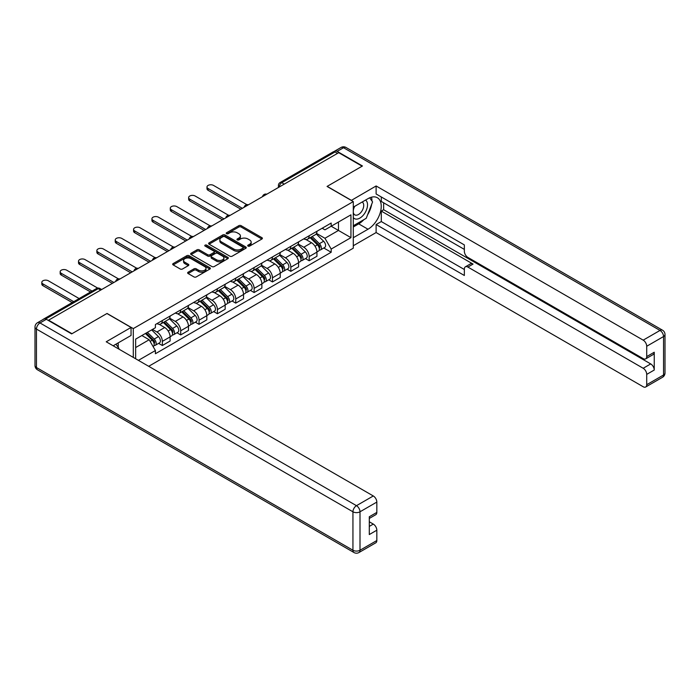 <?xml version="1.0" encoding="UTF-8"?>
<svg xmlns="http://www.w3.org/2000/svg" width="700" height="700" viewBox="0 0 700 700"><rect width="100%" height="100%" fill="white"/><g stroke="black" fill="none" stroke-linecap="round" stroke-linejoin="round"><path stroke-width="1.05" d="M248.027 246.094A1.146 0.656 0 0 0 249.646 246.094L261.914 239.006A1.636 0.945 0 0 0 262.395 238.341A1.636 0.945 0 0 0 261.914 237.676L241.132 225.68A1.636 0.945 0 0 0 238.822 225.68L226.555 232.759A1.146 0.656 0 0 0 226.214 233.223A1.146 0.656 0 0 0 226.555 233.695A1.146 0.656 0 0 0 228.165 233.695L229.757 232.776A5.224 3.019 0 0 1 237.142 232.776L238.875 233.774A5.224 3.019 0 0 1 240.406 235.909A5.224 3.019 0 0 1 238.875 238.044L237.291 238.963A1.146 0.656 0 0 0 236.959 239.426A1.146 0.656 0 0 0 237.291 239.89A1.146 0.656 0 0 0 238.91 239.89L240.494 238.98A5.224 3.019 0 0 1 247.888 238.98L249.62 239.977A5.224 3.019 0 0 1 251.151 242.112A5.224 3.019 0 0 1 249.62 244.248L248.027 245.157A1.146 0.656 0 0 0 247.695 245.63A1.146 0.656 0 0 0 248.027 246.094L248.027 245.157M188.125 272.213A1.636 0.945 0 0 0 187.644 272.877A1.636 0.945 0 0 0 188.125 273.551L193.952 276.911A1.636 0.945 0 0 0 196.263 276.911L209.895 269.045A1.636 0.945 0 0 0 210.367 268.38A1.636 0.945 0 0 0 209.895 267.715L189.105 255.71A1.636 0.945 0 0 0 186.795 255.71L173.171 263.576A1.636 0.945 0 0 0 172.69 264.25A1.636 0.945 0 0 0 173.171 264.915L180.215 268.984A1.636 0.945 0 0 0 182.525 268.984L188.352 265.615A1.636 0.945 0 0 0 188.834 264.95A1.636 0.945 0 0 0 188.352 264.276L184.861 262.264A4.366 2.52 0 0 1 183.584 260.479A4.366 2.52 0 0 1 186.279 258.151A4.366 2.52 0 0 1 191.039 258.694L204.724 266.595A4.366 2.52 0 0 1 206.001 268.38A4.366 2.52 0 0 1 203.306 270.707A4.366 2.52 0 0 1 198.546 270.165L196.263 268.844A1.636 0.945 0 0 0 193.952 268.844L188.125 272.213L188.125 273.551L193.952 270.209L193.952 268.844M133.289 328.606L107.056 313.46L71.995 333.699L48.58 320.18L338.704 152.679L362.119 166.197L327.058 186.436L353.29 201.582L133.289 328.606L133.289 357.402M229.871 256.183A1.636 0.945 0 0 0 232.181 256.183L245.805 248.307A1.636 0.945 0 0 0 246.286 247.642A1.636 0.945 0 0 0 245.805 246.977L225.024 234.973A1.636 0.945 0 0 0 222.714 234.973L209.081 242.848A1.636 0.945 0 0 0 208.609 243.513A1.636 0.945 0 0 0 209.081 244.178L229.871 256.183M205.555 246.339A1.146 0.656 0 0 1 206.719 246.505L227.832 258.694L214.226 266.543A1.636 0.945 0 0 1 211.916 266.543L191.126 254.546L196.963 251.204L196.963 249.848L191.126 253.207A1.636 0.945 0 0 0 190.645 253.881A1.636 0.945 0 0 0 191.126 254.546L191.126 253.207M196.963 251.204A1.636 0.945 0 0 1 199.273 251.204L199.273 249.848A1.636 0.945 0 0 0 196.963 249.848M199.273 249.848L207.699 254.713A1.636 0.945 0 0 0 210.009 254.713L213.876 252.481A1.636 0.945 0 0 0 214.357 251.807A1.636 0.945 0 0 0 213.876 251.142L205.1 246.076A1.146 0.656 0 0 1 204.768 245.612A1.146 0.656 0 0 1 205.468 245A1.146 0.656 0 0 1 206.719 245.149L227.85 257.346A1.636 0.945 0 0 1 228.331 258.011A1.636 0.945 0 0 1 227.85 258.676L227.85 257.346M148.697 366.301L353.29 248.185L353.29 201.582M43.724 319.121A3.325 1.925 -120 0 0 43.269 319.27A3.325 1.925 -120 0 0 42.91 319.594M284.235 184.126L281.759 182.7A3.325 1.925 60 0 0 280.096 182.534L333.392 151.769A3.325 1.925 60 0 1 335.055 151.935L281.759 182.7A3.325 1.925 120 0 0 279.414 186.778L279.414 186.909M337.531 153.361L335.055 151.935M309.172 235.751A7.656 4.419 60 0 1 307.589 239.19L315.359 234.701A7.656 4.419 -120 0 0 316.942 231.271M298.156 243.994L303.765 247.231A7.656 4.419 60 0 1 309.172 256.602L316.942 252.123A7.656 4.419 -120 0 0 311.526 242.743L305.97 239.54M316.942 252.123L316.942 256.261L309.172 260.75L305.454 258.598M307.589 239.19A7.656 4.419 60 0 1 303.826 238.84M309.172 256.602L309.172 260.75M290.824 246.348A7.656 4.419 60 0 1 289.24 249.786L297.001 245.297A7.656 4.419 -120 0 0 298.585 241.868M287.096 269.194L290.824 271.346L298.585 266.858L298.585 262.719A7.656 4.419 -120 0 0 293.178 253.339L287.621 250.136M289.24 249.786A7.656 4.419 60 0 1 285.469 249.436M279.799 254.59L285.408 257.828A7.656 4.419 60 0 1 290.824 267.199L290.824 271.346M272.466 256.944A7.656 4.419 60 0 1 270.882 260.382L278.652 255.894A7.656 4.419 -120 0 0 280.236 252.464M268.748 279.79L272.466 281.942L280.236 277.454L280.236 273.315A7.656 4.419 -120 0 0 274.82 263.935L269.264 260.733M270.882 260.382A7.656 4.419 60 0 1 267.111 260.033M261.45 265.186L267.059 268.424A7.656 4.419 60 0 1 272.466 277.795L272.466 281.942M254.118 267.54A7.656 4.419 60 0 1 252.534 270.979L260.295 266.49A7.656 4.419 -120 0 0 261.879 263.06M250.39 290.386L254.118 292.539L261.879 288.05L261.879 283.911A7.656 4.419 -120 0 0 256.471 274.54L250.906 271.329M252.534 270.979A7.656 4.419 60 0 1 248.763 270.629M243.093 275.783L248.701 279.02A7.656 4.419 60 0 1 254.118 288.391L254.118 292.539M235.76 278.136A7.656 4.419 60 0 1 234.176 281.575L241.938 277.086A7.656 4.419 -120 0 0 243.53 273.656M232.041 300.983L235.76 303.135L243.53 298.646L243.53 294.507A7.656 4.419 -120 0 0 238.114 285.136L232.557 281.925M234.176 281.575A7.656 4.419 60 0 1 230.405 281.225M224.744 286.379L230.352 289.616A7.656 4.419 60 0 1 235.76 298.988L235.76 303.135M217.411 288.733A7.656 4.419 60 0 1 215.819 292.171L223.589 287.683A7.656 4.419 -120 0 0 225.172 284.252M213.684 311.579L217.411 313.731L225.172 309.243L225.172 305.104A7.656 4.419 -120 0 0 219.765 295.733L214.2 292.521M215.819 292.171A7.656 4.419 60 0 1 212.056 291.821M206.386 296.975L211.995 300.213A7.656 4.419 60 0 1 217.411 309.584L217.411 313.731M199.054 299.329A7.656 4.419 60 0 1 197.47 302.767L205.231 298.279A7.656 4.419 -120 0 0 206.815 294.849M195.335 322.175L199.054 324.328L206.824 319.839L206.824 315.7A7.656 4.419 -120 0 0 201.407 306.329L195.851 303.118M197.47 302.767A7.656 4.419 60 0 1 193.699 302.418M188.037 307.571L193.646 310.809A7.656 4.419 60 0 1 199.054 320.18L199.054 324.328M180.705 309.925A7.656 4.419 60 0 1 179.112 313.364L186.883 308.875A7.656 4.419 -120 0 0 188.466 305.445M176.977 332.771L180.705 334.924L188.466 330.435L188.466 326.296A7.656 4.419 -120 0 0 183.05 316.925L177.494 313.714M179.112 313.364A7.656 4.419 60 0 1 175.35 313.014M169.68 318.168L175.289 321.405A7.656 4.419 60 0 1 180.705 330.776L180.705 334.924M162.347 320.521A7.656 4.419 60 0 1 160.764 323.96L168.525 319.471A7.656 4.419 -120 0 0 170.109 316.041M158.629 343.368L162.347 345.52L170.109 341.031L170.109 336.892A7.656 4.419 -120 0 0 164.701 327.521L159.145 324.31M160.764 323.96A7.656 4.419 60 0 1 156.992 323.61M152.469 329.42L156.94 332.001A7.656 4.419 60 0 1 162.347 341.373L162.347 345.52M322.175 228.244L324.94 229.845L350.945 214.83L338.467 222.031L338.467 230.449L324.94 238.263L316.505 233.398M135.643 358.759L135.643 339.132L155.409 327.723L155.409 324.529L331.179 223.046L331.179 226.24L350.945 237.65L331.179 249.06L324.94 238.263M350.945 214.83L350.945 237.65M135.643 347.559L149.17 339.745L155.409 350.543L155.409 353.736L331.179 252.254L331.179 249.06M155.409 350.543L138.407 360.36M149.17 339.745L141.873 335.536M323.803 248.001L331.179 252.254M248.491 246.26L249.62 245.604A5.224 3.019 0 0 0 251.151 243.469L251.151 242.112M240.406 235.909L240.406 237.265A5.224 3.019 0 0 1 238.875 239.4L237.746 240.056M261.896 239.024L241.132 227.036A1.636 0.945 0 0 0 238.822 227.036L227.01 233.852M245.805 246.977L245.805 248.307L225.024 236.338A1.636 0.945 0 0 0 222.714 236.338L209.107 244.186M242.918 248.115A1.146 0.656 0 0 0 243.259 247.642A1.146 0.656 0 0 0 242.918 247.179L224.674 236.644A1.146 0.656 0 0 0 223.055 236.644L221.384 237.606A5.224 3.019 0 0 0 219.852 239.741A5.224 3.019 0 0 0 221.384 241.876L233.852 249.078A5.224 3.019 0 0 0 241.246 249.078L242.918 248.115L242.918 249.471A1.146 0.656 0 0 0 243.259 249.007L243.259 247.642M219.852 239.741L219.852 241.106A5.224 3.019 0 0 0 221.384 243.233L221.384 241.876M242.918 249.471L241.246 250.434A5.224 3.019 0 0 1 233.852 250.434L221.384 243.233M199.273 251.204L207.699 256.069A1.636 0.945 0 0 0 210.009 256.069L213.876 253.838A1.636 0.945 0 0 0 214.357 253.172L214.357 251.807M216.449 259.761A4.366 2.52 0 0 0 221.209 260.312A4.366 2.52 0 0 0 223.904 257.976A4.366 2.52 0 0 0 222.626 256.191L217.805 253.409A1.636 0.945 0 0 0 215.495 253.409L211.627 255.649A1.636 0.945 0 0 0 211.146 256.314A1.636 0.945 0 0 0 211.627 256.979L216.449 259.761L216.449 261.118A4.366 2.52 0 0 0 221.209 261.669A4.366 2.52 0 0 0 223.904 259.341L223.904 257.976M211.146 256.314L211.146 257.67A1.636 0.945 0 0 0 211.627 258.335L211.627 256.979M216.449 261.118L211.627 258.335M206.001 268.38L206.001 269.736A4.366 2.52 0 0 1 203.306 272.072A4.366 2.52 0 0 1 198.546 271.521L196.263 270.209A1.636 0.945 0 0 0 193.952 270.209M183.584 260.479L183.584 261.835A4.366 2.52 0 0 0 184.861 263.62L184.861 262.264M188.352 264.276L188.352 265.615L184.861 263.62M209.869 269.062L189.105 257.066A1.636 0.945 0 0 0 186.795 257.066L173.189 264.924M310.161 237.703L317.398 244.834A4.156 2.397 60 0 1 318.491 251.072L316.942 251.965M311.605 239.12L314.668 240.896M246.89 204.68L213.526 185.421A3.824 2.214 -0 0 0 209.352 184.94A3.824 2.214 -0 0 0 206.99 186.979A3.824 2.214 -0 0 0 208.11 188.545L242.349 208.311M310.966 237.239L318.885 245.053A1.995 1.155 60 0 1 319.41 248.045A1.995 1.155 60 0 1 319.226 248.115M312.165 236.547L319.392 243.679A4.156 2.397 60 0 1 320.495 249.918A4.156 2.397 60 0 1 319.235 250.049M316.207 233.914L323.627 241.237A4.156 2.397 60 0 1 324.73 247.468L320.495 249.918M240.818 209.195L208.11 190.312A3.824 2.214 180 0 1 206.99 188.746L206.99 186.979M291.812 248.299L299.04 255.43A4.156 2.397 60 0 1 300.134 261.669L298.585 262.561M293.248 249.716L296.319 251.493M228.541 215.276L195.169 196.018A3.824 2.214 -0 0 0 191.004 195.536A3.824 2.214 -0 0 0 188.641 197.575A3.824 2.214 -0 0 0 189.761 199.141L224 218.907M292.609 247.835L300.527 255.649A1.995 1.155 60 0 1 301.053 258.641A1.995 1.155 60 0 1 300.877 258.711M293.808 247.144L301.044 254.275A4.156 2.397 60 0 1 302.137 260.514A4.156 2.397 60 0 1 300.877 260.645M297.859 244.51L305.279 251.834A4.156 2.397 60 0 1 306.373 258.064L302.137 260.514M222.469 219.791L189.761 200.909A3.824 2.214 180 0 1 188.641 199.343L188.641 197.575M273.455 258.895L280.683 266.026A4.156 2.397 60 0 1 281.785 272.265L280.227 273.158M274.899 260.312L277.961 262.089M210.184 225.873L176.82 206.614A3.824 2.214 -0 0 0 172.646 206.133A3.824 2.214 -0 0 0 170.284 208.171A3.824 2.214 -0 0 0 171.404 209.737L205.643 229.504M274.26 258.431L282.179 266.245A1.995 1.155 60 0 1 282.704 269.238A1.995 1.155 60 0 1 282.52 269.308M275.459 257.74L282.686 264.871A4.156 2.397 60 0 1 283.78 271.11A4.156 2.397 60 0 1 282.529 271.241M279.501 255.106L286.921 262.43A4.156 2.397 60 0 1 288.015 268.66L283.78 271.11M204.111 230.388L171.404 211.505A3.824 2.214 180 0 1 170.284 209.939L170.284 208.171M351.295 200.428L376.119 185.964L643.186 340.148L660.012 330.435L343.525 147.718L337.172 151.384L362.469 165.987L327.18 186.366L351.295 200.296M353.29 207.156L367.999 198.66A18.716 10.806 120 0 1 377.361 197.732A18.716 10.806 120 0 1 380.231 212.739A18.716 10.806 120 0 1 367.999 229.233L353.29 237.72M353.29 245.735L376.119 232.557L376.119 224.543L464.354 275.485L464.354 269.098A4.987 2.879 -120 0 1 465.386 266.814A4.987 2.879 -120 0 1 467.889 267.067L643.186 368.27L650.711 363.921A4.987 2.879 60 0 1 654.246 370.037L654.246 352.24A4.987 2.879 60 0 1 653.214 354.524L645.68 358.873A4.987 2.879 -120 0 0 646.712 356.589L646.712 346.264A4.987 2.879 -120 0 0 643.186 340.148M383.644 202.808L383.644 209.737L381.299 211.094L381.299 221.559L376.119 224.543M381.299 196.963L381.299 201.451L464.354 249.401M645.68 358.873A4.987 2.879 -120 0 1 643.186 358.627L467.889 257.416A4.987 2.879 -120 0 1 464.354 251.309L464.354 244.921L376.119 193.979L376.119 185.964M376.119 232.557L643.186 386.75A4.987 2.879 -120 0 0 645.68 386.995A4.987 2.879 -120 0 0 646.712 384.711L646.712 374.386A4.987 2.879 -120 0 0 643.186 368.27M337.172 151.384A4.987 2.879 -120 0 0 334.679 151.139A4.987 2.879 -120 0 0 334.154 151.62M381.299 211.094L473.06 264.075L467.889 267.067M383.644 209.737L650.711 363.921M381.299 221.559L464.354 269.509M465.386 266.814L470.566 263.83A4.987 2.879 60 0 1 473.06 264.075M353.29 226.993L358.706 223.86A18.716 10.806 120 0 0 363.895 219.643M367.614 214.751A18.716 10.806 120 0 0 371.639 204.365M371.945 201.014A18.716 10.806 120 0 0 371.481 197.19M46.349 319.296L39.988 322.963A4.987 2.879 -120 0 0 37.494 322.717L43.846 319.051A4.987 2.879 60 0 1 46.349 319.296L71.636 333.9L106.934 313.521L131.049 327.451L131.049 335.466L114.345 345.109A18.716 10.806 120 0 0 113.216 345.817M131.049 327.451L106.225 341.784L373.293 495.968A4.987 2.879 60 0 1 376.828 502.084L376.828 512.409A4.987 2.879 60 0 1 375.786 514.692L369.294 518.446M118.23 347.375L118.23 342.869M369.294 526.4L373.293 524.09A4.987 2.879 60 0 1 376.828 530.206L376.828 540.531A4.987 2.879 60 0 1 375.786 542.815L358.969 552.528A4.987 2.879 -120 0 0 360.001 550.244L376.828 540.531M376.828 512.409L369.294 516.758L369.294 534.555L376.828 530.206M373.293 524.09L369.294 521.78M353.29 217.543A10.815 6.247 120 0 0 361.891 216.615A10.815 6.247 120 0 0 367.526 204.846A10.815 6.247 120 0 0 365.566 200.069M354.2 206.631A10.815 6.247 120 0 0 353.29 208.582M353.29 212.196A7.403 4.279 120 0 0 354.786 214.865A7.403 4.279 120 0 0 360.491 212.888A7.403 4.279 120 0 0 363.729 205.433A7.403 4.279 120 0 0 362.189 202.046A7.403 4.279 120 0 0 362.171 202.029M354.812 206.281A7.403 4.279 120 0 0 353.29 210.718M369.696 197.811L372.584 201.924L366.231 218.295L353.535 225.627M115.972 344.172L118.93 348.373L118.694 348.976M255.106 269.491L262.334 276.623A4.156 2.397 60 0 1 263.428 282.861L261.879 283.754M256.541 270.909L259.613 272.685M191.835 236.469L158.463 217.21A3.824 2.214 -0 0 0 154.298 216.729A3.824 2.214 -0 0 0 151.935 218.768A3.824 2.214 -0 0 0 153.055 220.334L187.285 240.1M255.902 269.027L263.821 276.841A1.995 1.155 60 0 1 264.346 279.834A1.995 1.155 60 0 1 264.162 279.904M257.101 268.336L264.329 275.467A4.156 2.397 60 0 1 265.431 281.706A4.156 2.397 60 0 1 264.171 281.838M261.152 265.703L268.572 273.026A4.156 2.397 60 0 1 269.666 279.256L265.431 281.706M185.763 240.984L153.055 222.101A3.824 2.214 180 0 1 151.935 220.535L151.935 218.768M236.749 280.088L243.976 287.219A4.156 2.397 60 0 1 245.079 293.457L243.521 294.35M238.193 281.505L241.255 283.281M173.477 247.065L140.114 227.806A3.824 2.214 -0 0 0 135.94 227.325A3.824 2.214 -0 0 0 133.577 229.364A3.824 2.214 -0 0 0 134.697 230.93L168.936 250.696M237.554 279.624L245.473 287.438A1.995 1.155 60 0 1 245.998 290.43A1.995 1.155 60 0 1 245.814 290.5M238.752 278.933L245.98 286.064A4.156 2.397 60 0 1 247.074 292.303A4.156 2.397 60 0 1 245.822 292.434M242.795 276.299L250.215 283.623A4.156 2.397 60 0 1 251.309 289.852L247.074 292.303M167.405 251.58L134.697 232.697A3.824 2.214 180 0 1 133.577 231.131L133.577 229.364M218.4 290.684L225.627 297.815A4.156 2.397 60 0 1 226.721 304.054L225.172 304.946M219.835 292.101L222.906 293.877M155.12 257.661L121.756 238.402A3.824 2.214 -0 0 0 117.591 237.921A3.824 2.214 -0 0 0 115.229 239.96A3.824 2.214 -0 0 0 116.349 241.526L150.579 261.293M219.196 290.22L227.115 298.034A1.995 1.155 60 0 1 227.64 301.026A1.995 1.155 60 0 1 227.456 301.096M220.395 289.529L227.623 296.66A4.156 2.397 60 0 1 228.725 302.899A4.156 2.397 60 0 1 227.465 303.03M224.446 286.895L231.858 294.219A4.156 2.397 60 0 1 232.96 300.449L228.725 302.899M149.056 262.176L116.349 243.294A3.824 2.214 180 0 1 115.229 241.727L115.229 239.96M200.043 301.28L207.27 308.411A4.156 2.397 60 0 1 208.373 314.65L206.815 315.543M201.486 302.697L204.549 304.474M136.771 268.257L103.407 248.999A3.824 2.214 -0 0 0 99.234 248.517A3.824 2.214 -0 0 0 96.871 250.556A3.824 2.214 -0 0 0 97.991 252.123L132.23 271.889M200.847 300.816L208.758 308.63A1.995 1.155 60 0 1 209.291 311.623A1.995 1.155 60 0 1 209.107 311.692M202.046 300.125L209.274 307.256A4.156 2.397 60 0 1 210.367 313.495A4.156 2.397 60 0 1 209.116 313.626M206.089 297.491L213.509 304.815A4.156 2.397 60 0 1 214.602 311.045L210.367 313.495M130.699 272.773L97.991 253.89A3.824 2.214 180 0 1 96.871 252.324L96.871 250.556M181.685 311.876L188.921 319.007A4.156 2.397 60 0 1 190.015 325.246L188.466 326.139M183.129 313.294L186.2 315.07M118.414 278.854L85.05 259.595A3.824 2.214 -0 0 0 80.885 259.114A3.824 2.214 -0 0 0 78.522 261.152A3.824 2.214 -0 0 0 79.642 262.719L113.872 282.485M182.49 311.412L190.409 319.226A1.995 1.155 60 0 1 190.934 322.219A1.995 1.155 60 0 1 190.75 322.289M183.689 310.721L190.916 317.852A4.156 2.397 60 0 1 192.019 324.091A4.156 2.397 60 0 1 190.759 324.223M187.731 308.088L195.151 315.411A4.156 2.397 60 0 1 196.254 321.641L192.019 324.091M112.35 283.369L79.642 264.486A3.824 2.214 180 0 1 78.522 262.92L78.522 261.152M163.336 322.473L170.564 329.604A4.156 2.397 60 0 1 171.666 335.842L170.109 336.735M164.78 323.89L167.843 325.666M97.711 288.094L66.701 270.191A3.824 2.214 -0 0 0 62.527 269.71A3.824 2.214 -0 0 0 60.165 271.749A3.824 2.214 -0 0 0 61.285 273.315L92.076 291.086M164.141 322.009L172.051 329.822A1.995 1.155 60 0 1 172.585 332.815A1.995 1.155 60 0 1 172.401 332.885M165.331 321.317L172.567 328.449A4.156 2.397 60 0 1 173.661 334.688A4.156 2.397 60 0 1 172.41 334.819M169.383 318.684L176.803 326.007A4.156 2.397 60 0 1 177.896 332.238L173.661 334.688M90.545 291.97L61.285 275.082A3.824 2.214 180 0 1 60.165 273.516L60.165 271.749M145.407 333.489L152.215 340.2A4.156 2.397 60 0 1 153.309 346.439L153.107 346.553M146.423 334.486L149.485 336.262M79.135 298.559L48.344 280.787A3.824 2.214 -0 0 0 44.17 280.306A3.824 2.214 -0 0 0 41.816 282.345A3.824 2.214 -0 0 0 42.936 283.911L73.728 301.683M146.213 333.025L153.702 340.419A1.995 1.155 60 0 1 154.227 343.411A1.995 1.155 60 0 1 154.044 343.481M147.411 332.334L154.21 339.045A4.156 2.397 60 0 1 155.312 345.284A4.156 2.397 60 0 1 154.053 345.415M151.646 329.892L158.445 336.604A4.156 2.397 60 0 1 159.548 342.834L155.312 345.284M72.196 302.566L42.936 285.679A3.824 2.214 180 0 1 41.816 284.113L41.816 282.345M279.527 186.847L279.414 186.778A3.325 1.925 0 0 1 278.434 185.421L278.434 187.477M180.705 330.776L188.466 326.296M199.054 320.18L206.824 315.7M217.411 309.584L225.172 305.104M235.76 298.988L243.53 294.507M254.118 288.391L261.879 283.911M272.466 277.795L280.236 273.315M290.824 267.199L298.585 262.719M162.347 341.373L170.109 336.892M156.94 332.001L164.701 327.521M175.289 321.405L183.05 316.925M193.646 310.809L201.407 306.329M211.995 300.213L219.765 295.733M230.352 289.616L238.114 285.136M248.701 279.02L256.471 274.54M267.059 268.424L274.82 263.935M285.408 257.828L293.178 253.339M303.765 247.231L311.526 242.743M266.499 194.364A3.325 1.925 120 0 0 265.029 195.213M248.141 204.96A3.325 1.925 120 0 0 246.671 205.809M229.793 215.556A3.325 1.925 120 0 0 228.322 216.405M211.435 226.152A3.325 1.925 120 0 0 209.965 227.001M193.086 236.749A3.325 1.925 120 0 0 191.616 237.598M174.729 247.345A3.325 1.925 120 0 0 173.259 248.194M156.38 257.941A3.325 1.925 120 0 0 154.91 258.79M138.023 268.537A3.325 1.925 120 0 0 136.553 269.386M119.674 279.134A3.325 1.925 120 0 0 118.204 279.983M100.695 290.089L98.228 288.662L45.692 318.99M101.675 289.529L99.89 288.496A3.325 1.925 120 0 0 98.228 288.662A3.325 1.925 60 0 0 96.565 288.496L43.269 319.27M249.62 245.604L249.62 244.248M237.291 239.89L237.291 238.963M238.875 239.4L238.875 238.044M226.555 233.695L226.555 232.759M238.822 227.036L238.822 225.68M241.132 227.036L241.132 225.68M261.914 239.006L261.914 237.676M209.081 244.178L209.081 242.848M222.714 236.338L222.714 234.973M225.024 236.338L225.024 234.973M233.852 250.434L233.852 249.078M241.246 250.434L241.246 249.078M207.699 256.069L207.699 254.713M210.009 256.069L210.009 254.713M213.876 253.838L213.876 252.481M206.719 246.505L206.719 245.149M196.263 270.209L196.263 268.844M198.546 271.521L198.546 270.165M173.171 264.915L173.171 263.576M186.795 257.066L186.795 255.71M189.105 257.066L189.105 255.71M209.895 269.045L209.895 267.715M317.398 244.834L315 246.216M319.821 247.126L319.069 247.564M323.627 241.237L319.392 243.679M208.11 190.312L208.11 188.545M299.04 255.43L296.651 256.812M301.473 257.723L300.72 258.16M305.279 251.834L301.044 254.275M189.761 200.909L189.761 199.141M280.683 266.026L278.294 267.409M283.115 268.319L282.363 268.756M286.921 262.43L282.686 264.871M171.404 211.505L171.404 209.737M646.712 356.589L654.246 352.24M654.246 370.037L646.712 374.386M646.712 384.711L663.539 374.999L663.539 336.551L646.712 346.264M358.706 223.86L367.999 229.233M663.539 374.999A4.987 2.879 60 0 1 662.506 377.283A4.987 4.987 0 0 0 665 372.96A4.987 2.879 180 0 1 663.539 374.999M663.539 336.551A4.987 2.879 0 0 0 665 334.512A4.987 4.987 0 0 0 662.506 330.19A4.987 2.879 -60 0 0 660.012 330.435A4.987 2.879 60 0 1 663.539 336.551M334.679 151.139L341.031 147.472A4.987 2.879 60 0 1 343.525 147.718A4.987 2.879 -60 0 1 346.027 147.472L662.506 330.19M37.494 322.717A4.987 4.987 0 0 0 35 327.04A4.987 2.879 180 0 0 36.461 329.079A4.987 2.879 -60 0 1 39.988 322.963L356.475 505.68A4.987 2.879 -60 0 0 352.94 511.796L36.461 329.079L36.461 367.526L352.94 550.244L352.94 511.796A4.987 2.879 0 0 0 360.001 511.796L360.001 550.244A4.987 2.879 180 0 1 352.94 550.244A4.987 2.879 -60 0 0 353.973 552.528A4.987 4.987 0 0 0 358.969 552.528M376.828 502.084L360.001 511.796A4.987 2.879 -120 0 0 356.475 505.68L373.293 495.968M37.494 369.81A4.987 2.879 -60 0 1 36.461 367.526A4.987 2.879 0 0 1 35 365.488A4.987 4.987 0 0 0 37.494 369.81L353.973 552.528M262.334 276.623L259.945 278.005M264.766 278.915L264.014 279.352M268.572 273.026L264.329 275.467M153.055 222.101L153.055 220.334M243.976 287.219L241.588 288.601M246.409 289.511L245.656 289.949M250.215 283.623L245.98 286.064M134.697 232.697L134.697 230.93M225.627 297.815L223.239 299.197M228.051 300.108L227.307 300.545M231.858 294.219L227.623 296.66M116.349 243.294L116.349 241.526M207.27 308.411L204.881 309.794M209.702 310.704L208.95 311.141M213.509 304.815L209.274 307.256M97.991 253.89L97.991 252.123M188.921 319.007L186.532 320.39M191.345 321.3L190.601 321.738M195.151 315.411L190.916 317.852M79.642 264.486L79.642 262.719M170.564 329.604L168.175 330.986M172.996 331.896L172.244 332.334M176.803 326.007L172.567 328.449M61.285 275.082L61.285 273.315M152.215 340.2L150.133 341.399M154.639 342.493L153.895 342.93M158.445 336.604L154.21 339.045M42.936 285.679L42.936 283.911M266.779 194.206A3.325 3.325 0 0 0 262.509 196.665M248.43 204.803A3.325 3.325 0 0 0 244.16 207.261M230.072 215.399A3.325 3.325 0 0 0 225.803 217.857M211.715 225.995A3.325 3.325 0 0 0 207.454 228.463M193.366 236.591A3.325 3.325 0 0 0 189.096 239.059M175.009 247.188A3.325 3.325 0 0 0 170.739 249.655M156.66 257.784A3.325 3.325 0 0 0 152.39 260.251M138.303 268.38A3.325 3.325 0 0 0 134.032 270.848M119.954 278.976A3.325 3.325 0 0 0 115.684 281.444M99.89 288.496A3.325 3.325 0 0 0 96.565 288.496M280.096 182.534A3.325 3.325 0 0 0 278.434 185.421M645.68 386.995L662.506 377.283M665 372.96L665 334.512M346.027 147.472A4.987 4.987 0 0 0 341.031 147.472M35 327.04L35 365.488"/></g></svg>
